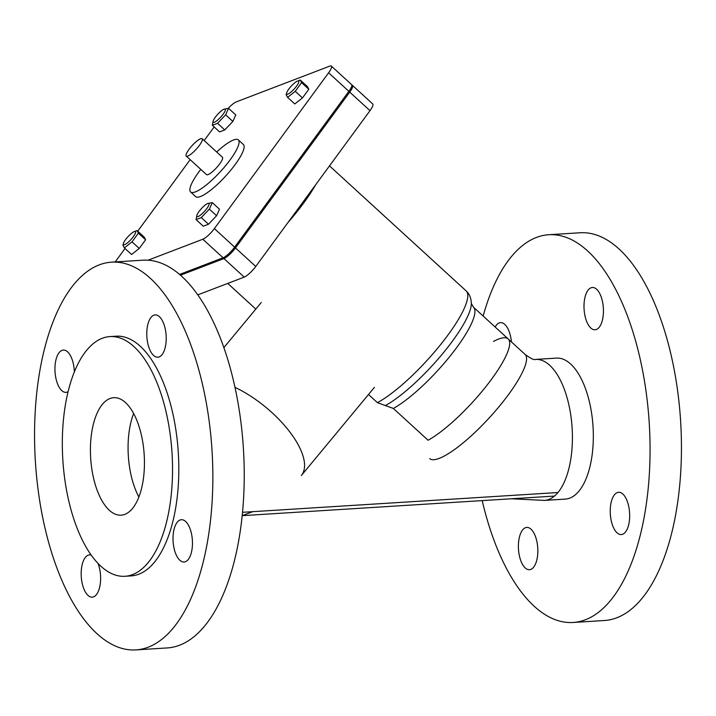 <?xml version="1.0" encoding="UTF-8"?>
<svg xmlns="http://www.w3.org/2000/svg" width="716" height="716" viewBox="0 0 716 716"><rect width="100%" height="100%" fill="white"/><g stroke="black" fill="none" stroke-linecap="round" stroke-linejoin="round"><path stroke-width="1.07" d="M428.105 440.25A70.633 16.486 -47.5 0 0 491.632 379.095A70.633 16.486 -47.5 0 0 508.145 338.91A70.633 16.486 132.5 0 1 486.253 386.166A70.633 16.486 132.5 0 1 428.105 440.25L393.353 408.451L377.43 402.669L368.507 394.498M242.509 512.316L557.943 492.527M189.006 149.384A11.769 2.748 -47.5 0 0 186.25 156.079A11.769 2.748 -47.5 0 0 199.397 145.402A11.769 2.748 -47.5 0 0 202.145 138.707A11.769 2.748 -47.5 0 0 189.006 149.384M202.145 138.707L222.416 157.251A11.769 2.748 132.5 0 1 219.66 163.955A11.769 2.748 132.5 0 1 206.521 174.623L186.25 156.079M200.784 169.379A35.317 8.243 -47.5 0 0 198.887 171.903A35.317 8.243 -47.5 0 0 190.626 191.995A35.317 8.243 -47.5 0 0 230.051 159.972A35.317 8.243 -47.5 0 0 238.312 139.88A35.317 8.243 -47.5 0 0 216.679 152.007M238.312 139.88L243.377 144.516A35.317 8.243 132.5 0 1 235.125 164.608A35.317 8.243 132.5 0 1 195.692 196.631L190.626 191.995M206.843 208.508A8.834 2.058 -47.5 0 0 207.738 203.496A8.834 2.058 -47.5 0 0 199.048 211.489A8.834 2.058 -47.5 0 0 196.891 215.346A8.834 2.058 -47.5 0 0 199.827 215.57A8.834 2.058 -47.5 0 0 206.843 208.508M207.738 203.496L212.258 202.619L209.358 209.126L201.268 217.619L196.077 219.606L196.891 215.346M297.462 81.087A8.834 2.058 -47.5 0 0 291.161 86.215A8.834 2.058 -47.5 0 0 286.651 92.928A8.834 2.058 -47.5 0 0 287.948 94.073A8.834 2.058 -47.5 0 0 296.585 86.117A8.834 2.058 -47.5 0 0 297.489 81.078A8.834 2.058 -47.5 0 0 297.462 81.087M295.252 91.308L302.474 97.913L308.82 89.258L307.495 86.654L300.272 80.04L301.597 82.653L295.252 91.308L287.572 97.358L286.248 94.745M215.337 117.191A8.834 2.058 -47.5 0 0 213.18 121.04A8.834 2.058 -47.5 0 0 216.116 121.273A8.834 2.058 -47.5 0 0 223.132 114.211A8.834 2.058 -47.5 0 0 224.019 109.199A8.834 2.058 -47.5 0 0 215.337 117.191M224.019 109.199L228.547 108.322L225.647 114.829L217.557 123.313L212.357 125.3L213.18 121.04M212.258 202.619L219.49 209.233L216.59 215.74L208.499 224.224L203.299 226.211L196.077 219.606M208.499 224.224L201.268 217.619M308.82 89.258L301.597 82.653M302.474 97.913L294.804 103.963L287.572 97.358M225.647 114.829L232.87 121.443L235.77 114.936L228.547 108.322M232.87 121.443L224.779 129.927L217.557 123.313M216.59 215.74L209.358 209.126M224.779 129.927L219.588 131.914L212.357 125.3M124.718 244.604A8.834 2.058 -47.5 0 0 133.355 236.647A8.834 2.058 -47.5 0 0 134.268 231.608A8.834 2.058 -47.5 0 0 134.241 231.617A8.834 2.058 -47.5 0 0 127.931 236.745A8.834 2.058 -47.5 0 0 123.421 243.458A8.834 2.058 -47.5 0 0 124.718 244.604M138.367 233.174L145.599 239.788L144.265 237.184L137.042 230.57L138.367 233.174L132.021 241.838L124.351 247.888L123.027 245.275M137.042 230.57L134.268 231.608M145.599 239.788L139.244 248.443L132.021 241.838M139.244 248.443L131.574 254.493L124.351 247.888M369.993 110.658A11.769 2.748 -47.5 0 0 372.741 103.963L352.478 85.41A11.769 2.748 132.5 0 1 349.721 92.113L235.483 247.915A11.769 2.748 132.5 0 1 223.938 258.565L244.21 277.11A11.769 2.748 -47.5 0 0 255.755 266.468L369.993 110.658L349.721 92.113M244.21 277.11L197.795 294.867M228.234 108.313A11.769 2.748 132.5 0 1 236.244 101.905L329.763 66.123A11.769 2.748 132.5 0 1 331.365 66.096A11.769 2.748 132.5 0 1 328.608 72.79L214.37 228.601A11.769 2.748 132.5 0 1 202.825 239.242L148.051 260.203M115.169 261.94L125.023 248.506M137.714 231.187L190.17 159.659M204.167 140.56L214.156 126.947M179.582 274.443L223.097 257.787A11.769 2.748 -47.5 0 0 234.633 247.145L348.88 91.335A11.769 2.748 -47.5 0 0 351.628 84.64L331.365 66.096M180.459 275.204L223.938 258.565M351.878 85.222A11.769 2.748 132.5 0 1 352.478 85.41M554.461 496.072L242.178 515.663M135.87 649.904L167.249 647.935A194.251 88.489 -93.6 0 0 179.573 645.223A194.251 88.489 -93.6 0 0 242.321 434.845A194.251 88.489 -93.6 0 0 142.914 260.194L111.535 262.163A194.251 88.489 -93.6 0 0 99.22 264.884A194.251 88.489 -93.6 0 0 36.462 475.254A194.251 88.489 -93.6 0 0 135.87 649.904A194.251 88.489 -93.6 0 0 148.194 647.192A194.251 88.489 -93.6 0 0 210.943 436.814A194.251 88.489 -93.6 0 0 111.535 262.163M133.632 413.499A58.864 26.814 -93.6 0 0 138.877 497.002A58.864 26.814 86.4 0 1 133.632 413.499M98.065 563.474A21.194 9.657 86.4 0 1 100.052 585.285A21.194 9.657 86.4 0 1 92.23 597.153A21.194 9.657 86.4 0 1 81.382 578.107A21.194 9.657 86.4 0 1 88.229 555.151A21.194 9.657 86.4 0 1 89.572 554.855A21.194 9.657 86.4 0 1 91.165 555.043M68.092 391.697A21.194 9.657 86.4 0 1 65.988 392.359A21.194 9.657 86.4 0 1 55.034 371.819A21.194 9.657 86.4 0 1 63.339 350.061A21.194 9.657 86.4 0 1 74.017 367.63A21.194 9.657 86.4 0 1 74.366 371.926M159.176 356.917A21.194 9.657 86.4 0 1 157.833 357.212A21.194 9.657 86.4 0 1 146.869 336.672A21.194 9.657 86.4 0 1 155.175 314.915A21.194 9.657 86.4 0 1 166.023 333.969A21.194 9.657 86.4 0 1 159.176 356.917M110.004 398.508A58.864 26.814 -93.6 0 0 90.995 462.259A58.864 26.814 -93.6 0 0 121.111 515.18A58.864 26.814 -93.6 0 0 124.844 514.357A58.864 26.814 -93.6 0 0 143.862 450.606A58.864 26.814 -93.6 0 0 113.737 397.684A58.864 26.814 -93.6 0 0 110.004 398.508M132.567 574.599A120.082 54.702 -93.6 0 0 171.357 444.546A120.082 54.702 -93.6 0 0 109.906 336.583A120.082 54.702 -93.6 0 0 102.29 338.265A120.082 54.702 -93.6 0 0 63.5 468.309A120.082 54.702 -93.6 0 0 124.951 576.282A120.082 54.702 -93.6 0 0 132.567 574.599M124.951 576.282L131.225 575.888A120.082 54.702 -93.6 0 0 138.841 574.205A120.082 54.702 -93.6 0 0 177.631 444.153A120.082 54.702 -93.6 0 0 116.18 336.189L109.906 336.583M173.388 544.446A21.194 9.657 86.4 0 1 181.416 519.718A21.194 9.657 86.4 0 1 192.371 540.258A21.194 9.657 86.4 0 1 184.066 562.015A21.194 9.657 86.4 0 1 173.388 544.446M482.199 500.6A194.251 88.489 -93.6 0 0 573.086 622.472A194.251 88.489 -93.6 0 0 585.402 619.761A194.251 88.489 -93.6 0 0 648.15 409.382A194.251 88.489 -93.6 0 0 548.751 234.732A194.251 88.489 -93.6 0 0 536.427 237.452A194.251 88.489 -93.6 0 0 483.148 316.042M610.605 517.006A21.194 9.657 86.4 0 1 618.624 492.277A21.194 9.657 86.4 0 1 629.588 512.826A21.194 9.657 86.4 0 1 621.282 534.575A21.194 9.657 86.4 0 1 610.605 517.006M596.392 329.485A21.194 9.657 86.4 0 1 595.05 329.781A21.194 9.657 86.4 0 1 584.086 309.24A21.194 9.657 86.4 0 1 592.392 287.483A21.194 9.657 86.4 0 1 603.239 306.538A21.194 9.657 86.4 0 1 596.392 329.485M495.141 327.015A21.194 9.657 86.4 0 1 500.556 322.63A21.194 9.657 86.4 0 1 511.233 340.198A21.194 9.657 86.4 0 1 511.421 341.908M525.446 527.719A21.194 9.657 86.4 0 1 526.788 527.423A21.194 9.657 86.4 0 1 537.752 547.973A21.194 9.657 86.4 0 1 529.446 569.721A21.194 9.657 86.4 0 1 518.599 550.667A21.194 9.657 86.4 0 1 525.446 527.719M573.086 622.472L604.465 620.503A194.251 88.489 -93.6 0 0 616.78 617.792A194.251 88.489 -93.6 0 0 679.538 407.413A194.251 88.489 -93.6 0 0 580.13 232.763L548.751 234.732M393.353 408.451A70.633 16.486 -47.5 0 0 451.492 354.366A70.633 16.486 -47.5 0 0 473.392 307.11L508.145 338.91A70.633 16.486 -47.5 0 0 493.476 341.442M511.412 498.766L544.42 500.412L565.345 499.097A70.633 32.175 -93.6 0 0 592.087 416.676A70.633 32.175 -93.6 0 0 556.493 358.107L535.577 359.414C534.369 360.273 530.86 358.591 525.034 354.366L508.145 338.91M329.503 165.879L466.098 290.866C469.428 293.882 471.182 298.098 471.343 303.521A74.169 17.309 132.5 0 1 440.931 355.736A74.169 17.309 132.5 0 1 385.396 405.56M466.098 290.866A77.704 18.133 132.5 0 1 441.656 343.286A77.704 18.133 132.5 0 1 377.43 402.669M287.769 222.792A77.704 18.133 -47.5 0 0 303.656 203.049A77.704 18.133 -47.5 0 0 315.631 184.8M202.825 239.242L223.097 257.787M328.608 72.79L348.88 91.335M234.633 247.145L214.37 228.601M255.755 266.468L235.483 247.915M429.672 458.598A70.633 16.486 -47.5 0 0 508.521 394.552A70.633 16.486 -47.5 0 0 525.034 354.366M544.42 500.412A70.633 32.175 -93.6 0 0 571.171 417.983A70.633 32.175 -93.6 0 0 535.577 359.414M234.991 387.374A70.633 29.893 39.7 0 1 290.231 432.491A70.633 29.893 39.7 0 1 301.338 475.54L374.432 387.338M471.343 303.495L473.392 307.11M227.751 283.411L255.809 309.079M286.651 92.928L286.114 94.888M297.489 81.078L300.264 80.049M123.421 243.458L122.884 245.418M223.875 347.609L261.242 302.528M252.82 511.672L242.187 515.592"/></g></svg>
